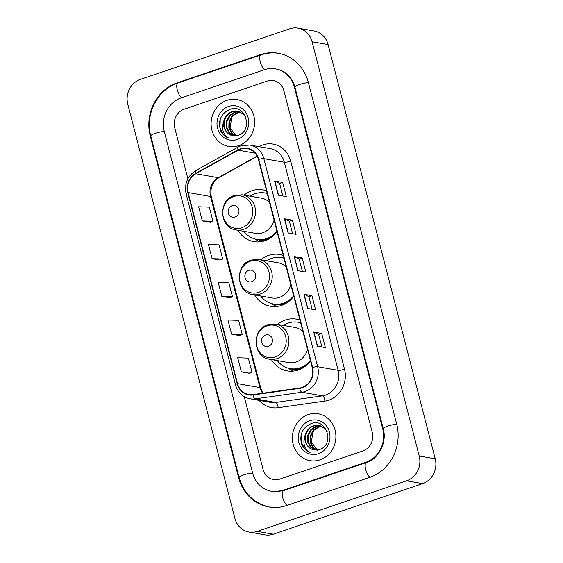 <?xml version="1.0" encoding="UTF-8"?>
<svg xmlns="http://www.w3.org/2000/svg" width="563" height="563" viewBox="0 0 563 563"><rect width="100%" height="100%" fill="white"/><g stroke="black" fill="none" stroke-linecap="round" stroke-linejoin="round"><path stroke-width="0.84" d="M299.959 320.094A26.271 23.963 -80 0 0 296.356 319.137A26.271 23.963 -80 0 0 285.342 320.009A26.271 23.963 -80 0 0 277.573 324.401M271.408 359.553A26.271 23.963 -80 0 0 287.271 370.89A26.271 23.963 -80 0 0 298.277 370.018A26.271 23.963 -80 0 0 310.494 360.848M283.238 255.454A26.271 23.963 -80 0 0 279.635 254.497A26.271 23.963 -80 0 0 268.628 255.37A26.271 23.963 -80 0 0 260.859 259.761M254.687 294.913A26.271 23.963 -80 0 0 270.557 306.251A26.271 23.963 -80 0 0 281.563 305.385A26.271 23.963 -80 0 0 293.78 296.215M266.524 190.815A26.271 23.963 -80 0 0 262.921 189.865A26.271 23.963 -80 0 0 251.914 190.73A26.271 23.963 -80 0 0 244.145 195.122M237.973 230.274A26.271 23.963 -80 0 0 253.836 241.611A26.271 23.963 -80 0 0 264.849 240.746A26.271 23.963 -80 0 0 277.066 231.576M227.009 100.334A23.794 21.704 -80 0 0 211.111 124.704A23.794 21.704 -80 0 0 228.747 146.415A23.794 21.704 -80 0 0 238.719 145.627A23.794 21.704 -80 0 0 254.61 121.263A23.794 21.704 -80 0 0 236.974 99.545A23.794 21.704 -80 0 0 227.009 100.334A23.794 21.704 -80 0 0 211.111 124.704A23.794 21.704 -80 0 0 228.747 146.415A23.794 21.704 -80 0 0 238.719 145.627A23.794 21.704 -80 0 0 254.61 121.263A23.794 21.704 -80 0 0 236.974 99.545A23.794 21.704 -80 0 0 227.009 100.334M308.271 414.558A23.794 21.704 -80 0 0 292.38 438.929A23.794 21.704 -80 0 0 310.016 460.64A23.794 21.704 -80 0 0 319.981 459.851A23.794 21.704 -80 0 0 335.879 435.488A23.794 21.704 -80 0 0 318.243 413.77A23.794 21.704 -80 0 0 308.271 414.558A23.794 21.704 -80 0 0 292.38 438.929A23.794 21.704 -80 0 0 310.016 460.64A23.794 21.704 -80 0 0 319.981 459.851A23.794 21.704 -80 0 0 335.879 435.488A23.794 21.704 -80 0 0 318.243 413.77A23.794 21.704 -80 0 0 308.271 414.558M240.542 149.132A15.863 14.469 100 0 1 247.192 148.611A15.863 14.469 100 0 1 258.424 159.498L312.233 367.569A15.863 14.469 100 0 1 299.678 387.991L252.928 394.593A15.863 14.469 100 0 1 248.769 394.522A15.863 14.469 100 0 1 237.537 383.635L188.112 192.539A15.863 14.469 100 0 1 195.818 173.756L238.177 150.187A15.863 14.469 100 0 1 240.542 149.132M240.443 148.759A16.257 14.828 -80 0 0 238.022 149.835L195.664 173.404A16.257 14.828 -80 0 0 187.768 192.659L237.185 383.755A16.257 14.828 -80 0 0 252.97 394.987L299.713 388.386A16.257 14.828 -80 0 0 312.585 367.449L258.776 159.378A16.257 14.828 -80 0 0 240.443 148.759M317.363 346.182L325.365 347.582L321.705 333.43L313.704 332.022L317.363 346.182M321.895 346.977L318.658 334.443L313.929 332.093A3.962 0.725 165.5 0 0 313.704 332.022M318.658 334.464L321.705 333.43M307.602 308.433L315.604 309.84L311.944 295.688L303.943 294.28L307.602 308.433M312.134 309.228L308.897 296.694L304.168 294.343A3.962 0.725 165.5 0 0 303.943 294.28M308.897 296.715L311.944 295.688M278.319 195.199L286.321 196.607L282.661 182.447L274.653 181.047L278.319 195.199M282.851 195.994L279.607 183.461L274.878 181.11A3.962 0.725 165.5 0 0 274.653 181.047M279.614 183.482L282.661 182.447M288.08 232.941L296.082 234.349L292.422 220.196L284.421 218.789L288.08 232.941M292.612 233.736L289.368 221.21L284.646 218.859A3.962 0.725 165.5 0 0 284.421 218.789M289.375 221.224L292.422 220.196M297.841 270.69L305.843 272.091L302.183 257.938L294.182 256.538L297.841 270.69M302.373 271.486L299.136 258.952L294.407 256.601A3.962 0.725 165.5 0 0 294.182 256.538M299.136 258.973L302.183 257.938M362.818 450.991A14.87 13.561 -80 0 0 372.263 432.405L283.921 90.812A14.87 13.561 -80 0 0 273.386 80.6A14.87 13.561 -80 0 0 267.158 81.093L184.171 109.194A14.87 13.561 -80 0 0 174.727 127.787L187.901 178.717L174.727 127.787A14.87 13.561 -80 0 1 184.171 109.194L267.158 81.093A14.87 13.561 -80 0 1 273.386 80.6L273.386 80.6A14.87 13.561 -80 0 1 283.921 90.812L372.263 432.405A14.87 13.561 -80 0 1 362.818 450.991L279.832 479.092L362.818 450.991M244.265 396.669L263.069 469.38A14.87 13.561 -80 0 0 273.604 479.585A14.87 13.561 -80 0 0 279.832 479.092A14.87 13.561 -80 0 1 273.604 479.585L273.604 479.585A14.87 13.561 -80 0 1 263.069 469.38L244.265 396.669M241.365 371.911L252.006 372.263L248.346 358.103L237.706 357.758L241.365 371.911L249.36 373.276M212.082 258.677L222.723 259.029L219.063 244.87L208.416 244.525L212.082 258.677L220.077 260.043M202.321 220.935L212.962 221.28L209.302 207.128L198.655 206.783L202.321 220.935L210.316 222.301M231.604 334.169L242.245 334.513L238.585 320.361L227.945 320.016L231.604 334.169L239.599 335.534M221.843 296.427L232.484 296.771L228.824 282.619L218.184 282.267L221.843 296.427L229.838 297.785M232.484 296.771L229.767 297.813M222.723 259.029L220.006 260.071M212.962 221.28L210.245 222.322M242.245 334.513L239.528 335.562M252.006 372.263L249.289 373.304M282.76 490.415L365.746 462.314A26.771 24.413 -80 0 0 382.741 428.851L294.4 87.265A26.771 24.413 -80 0 0 275.448 68.883A26.771 24.413 -80 0 0 264.23 69.77L181.244 97.871A26.771 24.413 -80 0 0 164.248 131.334L252.583 472.927A26.771 24.413 -80 0 0 271.542 491.302A26.771 24.413 -80 0 0 282.76 490.415L283.646 490.57M406.627 480.802A19.825 18.086 -80 0 0 419.217 456.009L312.085 41.761A19.825 18.086 -80 0 0 298.045 28.15A19.825 18.086 -80 0 0 289.734 28.804L140.363 79.39A19.825 18.086 -80 0 0 127.773 104.176L234.905 518.424A19.825 18.086 -80 0 0 248.945 532.042A19.825 18.086 -80 0 0 257.256 531.381L406.627 480.802L422.637 483.61A19.825 18.086 -80 0 0 435.227 458.824L328.095 44.576A19.825 18.086 -80 0 0 314.055 30.958L298.045 28.15M248.945 532.042L264.955 534.85A19.825 18.086 -80 0 0 273.266 534.196L422.637 483.61M369.652 477.417A42.633 38.882 -80 0 0 396.718 424.122L308.376 82.529A42.633 38.882 -80 0 0 278.185 53.26A42.633 38.882 -80 0 0 260.324 54.674L177.338 82.775A42.633 38.882 -80 0 0 150.265 136.07L238.606 477.663A42.633 38.882 -80 0 0 268.804 506.932A42.633 38.882 -80 0 0 286.666 505.518L369.652 477.417M236.108 135.972L230.084 127.864L231.766 117.167M235.334 135.803L231.611 133.255L228.838 127.892L228.986 121.538L232.083 115.901L237.34 112.509L240.127 111.981M235.658 135.789L232.252 133.368L229.472 127.998L229.62 121.643L232.716 116.013L237.98 112.621L240.429 112.121M234.138 135.774L229.071 132.812L226.298 127.442L226.446 121.087L229.535 115.457L234.799 112.065L238.895 111.537M234.405 135.796L229.711 132.917L226.931 127.555L227.079 121.2L230.176 115.563L235.433 112.171L239.205 111.636M232.61 135.521L237.868 135.394C253.646 131.172 245.82 103.508 230.323 109.194C221.125 113.254 217.832 120.306 220.457 130.349C222.251 134.219 225.052 136.83 228.838 138.167C222.99 134.43 221.287 128.828 223.736 121.341A12.393 11.302 -80 0 0 232.61 135.521C221.555 134.177 221.329 114.718 232.892 111.727L237.952 111.298M223.736 121.341C224.919 116.534 227.762 113.29 232.259 111.615L237.635 111.242L243.666 114.388L245.869 117.371M228.592 106.47A17.347 15.827 -80 0 0 217.578 128.16A17.347 15.827 -80 0 0 237.136 139.497A17.347 15.827 -80 0 0 248.149 117.808A17.347 15.827 -80 0 0 228.592 106.47M228.838 138.167L223.553 134.726L219.957 127.878L220.246 119.208M235.024 217.044A5.947 5.426 -80 0 0 238.803 209.605A5.947 5.426 -80 0 0 232.097 205.72A5.947 5.426 -80 0 0 228.318 213.159A5.947 5.426 -80 0 0 235.024 217.044M236.108 229.95A17.847 16.278 -80 0 0 243.589 229.359A17.847 16.278 -80 0 0 255.503 211.083A17.847 16.278 -80 0 0 242.28 194.798L234.433 195.41C217.93 199.928 219.232 228.008 236.108 229.95L255.292 233.314A17.847 16.278 -80 0 0 262.773 232.723A17.847 16.278 -80 0 0 274.082 220.056M269.501 202.335A17.847 16.278 -80 0 0 261.464 198.162L242.28 194.798M243.899 231.316A23.547 21.478 -80 0 0 256.714 239.352A23.547 21.478 -80 0 0 266.573 238.571A23.547 21.478 -80 0 0 276.947 231.119M267.228 193.538A23.547 21.478 -80 0 0 264.849 192.968A23.547 21.478 -80 0 0 254.983 193.749A23.547 21.478 -80 0 0 250.063 196.163M256.714 239.352L257.509 239.493A23.547 21.478 -80 0 0 267.376 238.712A23.547 21.478 -80 0 0 274.329 234.785M267.207 193.447A23.547 21.478 -80 0 0 265.652 193.109L264.849 192.968M260.12 241.801A25.778 23.512 100 0 1 256.876 240.239L254.476 238.825M251.745 281.683A5.947 5.426 -80 0 0 255.518 274.244A5.947 5.426 -80 0 0 248.811 270.36A5.947 5.426 -80 0 0 245.039 277.798A5.947 5.426 -80 0 0 251.745 281.683M252.829 294.583A17.847 16.278 -80 0 0 260.303 293.992A17.847 16.278 -80 0 0 272.225 275.722A17.847 16.278 -80 0 0 258.994 259.43L251.147 260.05C234.644 264.568 235.946 292.647 252.829 294.583L272.013 297.954A17.847 16.278 -80 0 0 279.487 297.363A17.847 16.278 -80 0 0 290.804 284.695M286.222 266.975A17.847 16.278 -80 0 0 278.178 262.801L258.994 259.43M260.613 295.955A23.547 21.478 -80 0 0 273.428 303.992A23.547 21.478 -80 0 0 283.295 303.211A23.547 21.478 -80 0 0 293.661 295.758M283.942 258.178A23.547 21.478 -80 0 0 281.57 257.608A23.547 21.478 -80 0 0 271.704 258.389A23.547 21.478 -80 0 0 266.785 260.796M273.428 303.992L274.23 304.126A23.547 21.478 -80 0 0 284.097 303.351A23.547 21.478 -80 0 0 291.043 299.425M283.921 258.086A23.547 21.478 -80 0 0 282.366 257.748L281.57 257.608M276.834 306.441A25.778 23.512 100 0 1 273.59 304.872L271.19 303.457M268.46 346.322A5.947 5.426 -80 0 0 272.239 338.884A5.947 5.426 -80 0 0 265.532 334.999A5.947 5.426 -80 0 0 261.753 342.431A5.947 5.426 -80 0 0 268.46 346.322M269.543 359.222A17.847 16.278 -80 0 0 277.017 358.631A17.847 16.278 -80 0 0 288.939 340.355A17.847 16.278 -80 0 0 275.715 324.07L267.868 324.682C251.358 329.207 252.66 357.287 269.543 359.222L288.728 362.593A17.847 16.278 -80 0 0 296.201 362.002A17.847 16.278 -80 0 0 307.518 349.334M302.936 331.614A17.847 16.278 -80 0 0 294.899 327.441L275.715 324.07M277.327 360.587A23.547 21.478 -80 0 0 290.142 368.624A23.547 21.478 -80 0 0 300.009 367.843A23.547 21.478 -80 0 0 310.382 360.397M300.663 322.817A23.547 21.478 -80 0 0 298.284 322.247A23.547 21.478 -80 0 0 288.418 323.021A23.547 21.478 -80 0 0 283.499 325.435M290.142 368.624L290.944 368.765A23.547 21.478 -80 0 0 300.811 367.984A23.547 21.478 -80 0 0 307.764 364.064M300.635 322.726A23.547 21.478 -80 0 0 299.087 322.388L298.284 322.247M293.548 371.08A25.778 23.512 100 0 1 290.311 369.511L287.911 368.096M317.462 450.245L311.367 442.145L313.028 431.392M316.596 450.034L312.88 447.479L310.1 442.117L310.248 435.762L313.345 430.125L318.609 426.733L321.389 426.212M316.92 450.013L313.514 447.592L310.741 442.229L310.889 435.868L313.978 430.238L319.242 426.845L321.698 426.346M315.407 449.999L310.34 447.036L307.56 441.666L307.708 435.312L310.804 429.682L316.061 426.29L320.157 425.762M315.674 450.02L310.973 447.149L308.193 441.779L308.348 435.424L311.438 429.794L316.702 426.402L320.467 425.86M313.873 449.746L319.13 449.619C334.915 445.396 327.082 417.732 311.585 423.418C302.387 427.479 299.101 434.53 301.719 444.573C303.52 448.444 306.314 451.054 310.1 452.392C304.252 448.655 302.556 443.053 304.998 435.572A12.393 11.302 -80 0 0 313.873 449.746C302.817 448.408 302.598 428.943 314.161 425.952L319.221 425.522M304.998 435.572C306.188 430.758 309.024 427.514 313.521 425.839L318.904 425.466L324.928 428.612L327.131 431.596M309.854 420.695A17.347 15.827 -80 0 0 298.84 442.384A17.347 15.827 -80 0 0 318.398 453.722A17.347 15.827 -80 0 0 329.411 432.032A17.347 15.827 -80 0 0 309.854 420.695M310.1 452.392L304.822 448.95L301.219 442.103L301.508 433.433M258.931 146.64L259.064 146.57A24.786 22.604 100 0 1 290.705 161.124L344.514 369.194A4.954 0.908 -14.5 0 1 338.145 370.32L284.336 162.25A19.825 18.086 -80 0 0 270.289 148.639L249.796 145.043A19.825 18.086 100 0 1 263.843 158.653A4.954 0.908 165.5 0 0 258.776 159.378M344.514 369.194A24.786 22.604 100 0 1 328.778 400.173A24.786 22.604 100 0 1 324.893 401.102L278.143 407.703A24.786 22.604 100 0 1 259.142 400.37M325.555 395.106A19.825 18.086 -80 0 0 338.145 370.32L317.652 366.724A19.825 18.086 100 0 1 301.951 392.249L255.208 398.85A19.825 18.086 100 0 1 250.007 398.766L270.5 402.362A19.825 18.086 -80 0 0 275.701 402.446L322.444 395.845A19.825 18.086 -80 0 0 325.555 395.106M249.796 145.043L241.119 145.718L238.079 147.07A4.954 1.633 60.9 0 0 238.022 149.835M238.079 147.07L195.72 170.638C187.409 176.071 184.207 183.798 186.114 193.82A4.954 0.908 -14.5 0 1 187.768 192.659M237.185 383.755A4.954 0.908 165.5 0 0 235.531 384.916C237.804 392.524 242.625 397.14 250.007 398.766M252.97 394.987A4.954 1.949 82 0 0 255.208 398.85L275.701 402.446A4.954 1.949 -98 0 1 278.143 407.703M195.72 170.638A4.954 1.633 60.9 0 0 195.664 173.404M299.713 388.386A4.954 1.949 82 0 0 301.951 392.249L322.444 395.845A4.954 1.949 -98 0 1 324.893 401.102M312.585 367.449A4.954 0.908 -14.5 0 1 317.652 366.724L263.843 158.653L284.336 162.25A4.954 0.908 -14.5 0 0 290.705 161.124M237.537 383.635L259.951 387.569A15.863 14.469 -80 0 0 262.682 393.213M238.177 150.187L255.13 153.164M195.818 173.756L218.233 177.69A15.863 14.469 -80 0 0 210.534 196.473L259.951 387.569A8.924 1.633 -14.5 0 1 260.725 387.998L263.09 393.157M257.101 156.064L218.233 177.69A8.924 2.942 -119.1 0 0 219.042 177.584C212.427 181.884 209.844 188.316 211.308 196.902L260.725 387.998M188.112 192.539L210.534 196.473A8.924 1.633 -14.5 0 1 211.308 196.902M298.059 270.726L294.407 256.601M288.298 232.983L284.646 218.859M278.537 195.234L274.878 181.11M307.82 308.475L304.168 294.343M317.581 346.217L313.929 332.093M396.76 424.27A7.931 1.45 165.5 0 0 388.09 426.015A7.931 1.45 165.5 0 0 383.255 428.682C387.245 442.441 378.61 458.958 366.358 462.568L283.372 490.669L272.745 491.513M370.046 477.283A7.931 2.906 -108.7 0 1 365.697 469.514A7.931 2.906 -108.7 0 1 366.358 462.568M287.06 505.384A7.931 2.906 -108.7 0 1 282.71 497.615A7.931 2.906 -108.7 0 1 283.372 490.669M270.001 507.136C254.237 503.639 243.941 493.758 239.12 477.487A7.931 1.45 -14.5 0 1 243.955 474.82A7.931 1.45 -14.5 0 1 252.625 473.075M239.12 477.487L150.778 135.901A7.931 1.45 -14.5 0 1 155.613 133.234A7.931 1.45 -14.5 0 1 164.283 131.482M150.778 135.901C144.733 114.563 157.52 89.397 177.943 83.021A7.931 2.906 71.3 0 0 177.289 89.974A7.931 2.906 71.3 0 0 181.638 97.737M279.389 53.471C273.154 52.401 267.003 52.887 260.936 54.921A7.931 2.906 71.3 0 0 260.275 61.874A7.931 2.906 71.3 0 0 264.624 69.643M308.418 82.677A7.931 1.45 165.5 0 0 299.748 84.429A7.931 1.45 165.5 0 0 294.913 87.096L383.255 428.682M435.227 458.824L419.217 456.009M273.266 534.196L257.256 531.381M328.095 44.576L312.085 41.761M239.191 477.762L238.606 477.663M150.849 136.169L150.265 136.07M178.218 82.93L177.338 82.775M261.211 54.829L260.324 54.674M366.626 462.469L365.746 462.314M383.326 428.957L382.741 428.851M294.984 87.364L294.4 87.265M241.816 227.726A16.39 14.955 -80 0 0 252.224 207.233A16.39 14.955 -80 0 0 233.744 196.522A16.39 14.955 -80 0 0 223.335 217.015A16.39 14.955 -80 0 0 241.816 227.726M255.926 239.198A23.766 21.675 -80 0 0 267.854 239.486M258.53 292.366A16.39 14.955 -80 0 0 268.938 271.873A16.39 14.955 -80 0 0 250.458 261.155A16.39 14.955 -80 0 0 240.049 281.655A16.39 14.955 -80 0 0 258.53 292.366M272.647 303.837A23.766 21.675 -80 0 0 284.575 304.126M275.251 356.998A16.39 14.955 -80 0 0 285.659 336.505A16.39 14.955 -80 0 0 267.179 325.794A16.39 14.955 -80 0 0 256.77 346.287A16.39 14.955 -80 0 0 275.251 356.998M289.361 368.469A23.766 21.675 -80 0 0 301.289 368.758M186.114 193.82L235.531 384.916M257.242 156.331L219.042 177.584M276.644 69.094C285.898 71.156 291.993 77.152 294.913 87.096M177.943 83.021L260.936 54.921"/></g></svg>
